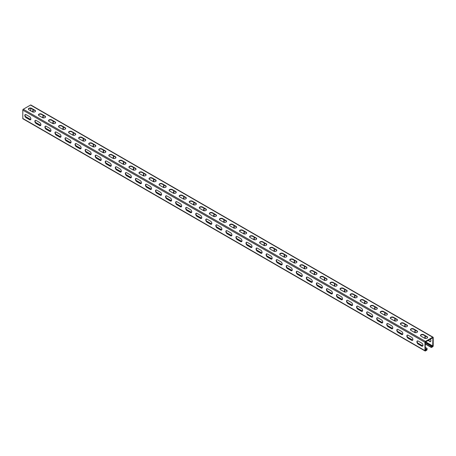<?xml version="1.0" encoding="UTF-8"?>
<svg xmlns="http://www.w3.org/2000/svg" width="456" height="456" viewBox="0 0 456 456"><rect width="100%" height="100%" fill="white"/><g stroke="black" fill="none" stroke-linecap="round" stroke-linejoin="round"><path stroke-width="0.68" d="M425.26 342.695L431.091 346.064L431.091 347.107A0.712 0.41 120 0 0 431.233 347.438A0.712 0.41 120 0 0 431.593 347.398L432.698 346.76A0.712 0.41 120 0 0 433.2 345.893L433.2 337.531A0.712 0.41 120 0 0 433.052 337.206A0.712 0.41 120 0 0 432.698 337.24L425.459 341.419A0.712 0.41 120 0 0 424.958 342.291L424.958 350.653A0.712 0.41 120 0 0 425.1 350.977A0.712 0.41 120 0 0 425.459 350.943L426.565 350.305A0.712 0.41 120 0 0 427.067 349.433L427.067 348.384L425.26 347.689M25.479 116.531L30.694 119.546M35.528 122.333L40.749 125.349M45.583 128.142L50.804 131.151M55.638 133.944L60.859 136.96M65.692 139.747L70.914 142.762M75.747 145.555L80.963 148.565M85.802 151.358L91.018 154.373M95.851 157.16L101.072 160.176M105.906 162.969L111.127 165.978M115.961 168.771L121.182 171.787M126.016 174.574L131.237 177.589M136.07 180.382L141.286 183.392M146.125 186.185L151.341 189.2M156.174 191.987L161.395 195.003M166.229 197.796L171.45 200.805M176.284 203.598L181.505 206.614M186.339 209.401L191.56 212.416M196.393 215.209L201.609 218.219M206.448 221.012L211.664 224.027M216.503 226.814L221.719 229.83M226.552 232.623L231.773 235.632M236.607 238.425L241.828 241.441M246.662 244.228L251.883 247.243M256.717 250.036L261.938 253.046M266.771 255.839L271.987 258.854M276.826 261.647L282.042 264.657M286.875 267.45L292.096 270.465M296.93 273.252L302.151 276.268M306.985 279.061L312.206 282.07M317.04 284.863L322.261 287.878M327.094 290.666L332.31 293.681M337.149 296.474L342.365 299.484M347.198 302.277L352.42 305.292M357.253 308.079L362.474 311.095M367.308 313.888L372.529 316.897M377.363 319.69L382.584 322.705M387.418 325.493L392.633 328.508M397.472 331.301L402.688 334.311M407.522 337.104L412.743 340.119M417.576 342.906L422.797 345.922M425.26 347.341L427.067 348.384M25.918 117.135L30.341 119.689M35.973 122.938L40.396 125.491M46.022 128.74L50.451 131.294M56.077 134.548L60.5 137.102M66.131 140.351L70.555 142.905M76.186 146.154L80.609 148.707M86.241 151.962L90.664 154.516M96.296 157.765L100.719 160.318M106.351 163.567L110.774 166.121M116.4 169.375L120.823 171.929M126.454 175.178L130.878 177.732M136.509 180.981L140.932 183.534M146.564 186.789L150.987 189.343M156.619 192.592L161.042 195.145M166.674 198.394L171.097 200.953M176.723 204.202L181.146 206.756M186.778 210.005L191.201 212.559M196.832 215.808L201.256 218.367M206.887 221.616L211.31 224.17M216.942 227.419L221.365 229.972M226.997 233.227L231.42 235.78M237.046 239.029L241.475 241.583M247.101 244.832L251.524 247.386M257.155 250.64L261.579 253.194M267.21 256.443L271.633 258.997M277.265 262.246L281.688 264.799M287.32 268.054L291.743 270.607M297.375 273.856L301.798 276.41M307.424 279.659L311.847 282.213M317.479 285.467L321.902 288.021M327.533 291.27L331.957 293.824M337.588 297.073L342.011 299.626M347.643 302.881L352.066 305.435M357.698 308.683L362.121 311.237M367.747 314.486L372.17 317.04M377.802 320.294L382.225 322.848M387.856 326.097L392.28 328.651M397.911 331.9L402.334 334.453M407.966 337.708L412.389 340.262M418.021 343.51L422.444 346.064M425.26 342.348L431.393 345.893L431.45 347.067L432.698 346.412L432.898 337.708L425.26 342.12L425.26 350.476L426.565 349.952L426.765 348.561M425.1 350.977L22.948 118.794A0.712 0.41 -60 0 1 22.8 118.469L22.8 110.107A0.712 0.41 -60 0 1 23.302 109.24L30.541 105.057A0.712 0.41 -60 0 1 30.9 105.022L433.052 337.206M26.117 117.711L29.537 119.689A1.847 1.066 -120 0 0 30.461 119.78A1.847 1.066 -120 0 0 30.746 118.298A1.847 1.066 -120 0 0 29.537 116.668L26.117 114.695A1.847 1.066 -120 0 0 25.194 114.604A1.847 1.066 -120 0 0 24.909 116.086A1.847 1.066 -120 0 0 26.117 117.711L26.419 117.54A1.847 1.066 -120 0 1 25.257 116.046A1.847 1.066 -120 0 1 25.359 114.536M36.172 123.519L39.592 125.491A1.847 1.066 -120 0 0 40.516 125.582A1.847 1.066 -120 0 0 40.795 124.1A1.847 1.066 -120 0 0 39.592 122.47L36.172 120.498A1.847 1.066 -120 0 0 35.249 120.407A1.847 1.066 -120 0 0 34.964 121.889A1.847 1.066 -120 0 0 36.172 123.519L36.474 123.342A1.847 1.066 -120 0 1 35.311 121.855A1.847 1.066 -120 0 1 35.408 120.344M46.227 129.322L49.641 131.294A1.847 1.066 -120 0 0 50.57 131.385A1.847 1.066 -120 0 0 50.85 129.909A1.847 1.066 -120 0 0 49.641 128.279L46.227 126.306A1.847 1.066 -120 0 0 45.304 126.215A1.847 1.066 -120 0 0 45.019 127.691A1.847 1.066 -120 0 0 46.227 129.322L46.529 129.151A1.847 1.066 -120 0 1 45.366 127.657A1.847 1.066 -120 0 1 45.463 126.147M56.282 135.124L59.696 137.102A1.847 1.066 -120 0 0 60.619 137.193A1.847 1.066 -120 0 0 60.904 135.711A1.847 1.066 -120 0 0 59.696 134.081L56.282 132.109A1.847 1.066 -120 0 0 55.353 132.018A1.847 1.066 -120 0 0 55.073 133.5A1.847 1.066 -120 0 0 56.282 135.124L56.584 134.953A1.847 1.066 -120 0 1 55.421 133.46A1.847 1.066 -120 0 1 55.518 131.949M66.331 140.932A1.847 1.066 -120 0 1 65.128 139.302A1.847 1.066 -120 0 1 65.407 137.82A1.847 1.066 -120 0 1 66.331 137.911L69.751 139.889A1.847 1.066 -120 0 1 70.959 141.514A1.847 1.066 -120 0 1 70.674 142.996A1.847 1.066 -120 0 1 69.751 142.905L66.331 140.932L66.633 140.756L70.053 142.734A1.847 1.066 -120 0 0 70.817 142.888M76.386 146.735A1.847 1.066 -120 0 1 75.177 145.105A1.847 1.066 -120 0 1 75.462 143.629A1.847 1.066 -120 0 1 76.386 143.72L79.806 145.692A1.847 1.066 -120 0 1 81.014 147.322A1.847 1.066 -120 0 1 80.729 148.798A1.847 1.066 -120 0 1 79.806 148.707L76.386 146.735L76.688 146.564L80.108 148.536A1.847 1.066 -120 0 0 80.866 148.69M86.441 152.543A1.847 1.066 -120 0 1 85.232 150.913A1.847 1.066 -120 0 1 85.517 149.431A1.847 1.066 -120 0 1 86.441 149.522L89.861 151.495A1.847 1.066 -120 0 1 91.069 153.125A1.847 1.066 -120 0 1 90.784 154.607A1.847 1.066 -120 0 1 89.861 154.516L86.441 152.543L86.743 152.367L90.163 154.339A1.847 1.066 -120 0 0 90.921 154.499M96.495 158.346A1.847 1.066 -120 0 1 95.287 156.716A1.847 1.066 -120 0 1 95.572 155.234A1.847 1.066 -120 0 1 96.495 155.325L99.915 157.303A1.847 1.066 -120 0 1 101.124 158.927A1.847 1.066 -120 0 1 100.839 160.409A1.847 1.066 -120 0 1 99.915 160.318L96.495 158.346L96.797 158.169L100.217 160.147A1.847 1.066 -120 0 0 100.975 160.301M106.55 164.149A1.847 1.066 -120 0 1 105.342 162.518A1.847 1.066 -120 0 1 105.627 161.042A1.847 1.066 -120 0 1 106.55 161.133L109.97 163.105A1.847 1.066 -120 0 1 111.173 164.736A1.847 1.066 -120 0 1 110.894 166.218A1.847 1.066 -120 0 1 109.97 166.121L106.55 164.149L106.852 163.978L110.266 165.95A1.847 1.066 -120 0 0 111.03 166.104M116.605 169.957A1.847 1.066 -120 0 1 115.396 168.327A1.847 1.066 -120 0 1 115.681 166.845A1.847 1.066 -120 0 1 116.605 166.936L120.019 168.908A1.847 1.066 -120 0 1 121.228 170.538A1.847 1.066 -120 0 1 120.943 172.02A1.847 1.066 -120 0 1 120.019 171.929L116.605 169.957L116.907 169.78L120.321 171.752A1.847 1.066 -120 0 0 121.085 171.912M126.654 175.76A1.847 1.066 -120 0 1 125.451 174.129A1.847 1.066 -120 0 1 125.731 172.647A1.847 1.066 -120 0 1 126.654 172.738L130.074 174.716A1.847 1.066 -120 0 1 131.282 176.341A1.847 1.066 -120 0 1 130.997 177.823A1.847 1.066 -120 0 1 130.074 177.732L126.654 175.76L126.956 175.583L130.376 177.561A1.847 1.066 -120 0 0 131.14 177.715M136.709 181.562A1.847 1.066 -120 0 1 135.5 179.932A1.847 1.066 -120 0 1 135.785 178.456A1.847 1.066 -120 0 1 136.709 178.547L140.129 180.519A1.847 1.066 -120 0 1 141.337 182.149A1.847 1.066 -120 0 1 141.052 183.631A1.847 1.066 -120 0 1 140.129 183.534L136.709 181.562L137.011 181.391L140.431 183.363A1.847 1.066 -120 0 0 141.189 183.523M146.764 187.37A1.847 1.066 -120 0 1 145.555 185.74A1.847 1.066 -120 0 1 145.84 184.258A1.847 1.066 -120 0 1 146.764 184.349L150.184 186.322A1.847 1.066 -120 0 1 151.392 187.952A1.847 1.066 -120 0 1 151.107 189.434A1.847 1.066 -120 0 1 150.184 189.343L146.764 187.37L147.066 187.194L150.486 189.166A1.847 1.066 -120 0 0 151.244 189.325M156.818 193.173A1.847 1.066 -120 0 1 155.61 191.543A1.847 1.066 -120 0 1 155.895 190.061A1.847 1.066 -120 0 1 156.818 190.152L160.238 192.13A1.847 1.066 -120 0 1 161.447 193.754A1.847 1.066 -120 0 1 161.162 195.236A1.847 1.066 -120 0 1 160.238 195.145L156.818 193.173L157.12 192.996L160.54 194.974A1.847 1.066 -120 0 0 161.299 195.128M166.873 198.976A1.847 1.066 -120 0 1 165.665 197.351A1.847 1.066 -120 0 1 165.95 195.869A1.847 1.066 -120 0 1 166.873 195.96L170.293 197.932A1.847 1.066 -120 0 1 171.496 199.563A1.847 1.066 -120 0 1 171.217 201.045A1.847 1.066 -120 0 1 170.293 200.953L166.873 198.976L167.175 198.805L170.59 200.777A1.847 1.066 -120 0 0 171.353 200.936M176.928 204.784A1.847 1.066 -120 0 1 175.72 203.154A1.847 1.066 -120 0 1 176.005 201.672A1.847 1.066 -120 0 1 176.928 201.763L180.342 203.735A1.847 1.066 -120 0 1 181.551 205.365A1.847 1.066 -120 0 1 181.271 206.847A1.847 1.066 -120 0 1 180.342 206.756L176.928 204.784L177.23 204.607L180.644 206.579A1.847 1.066 -120 0 0 181.408 206.739M186.983 210.586A1.847 1.066 -120 0 1 185.774 208.956A1.847 1.066 -120 0 1 186.054 207.474A1.847 1.066 -120 0 1 186.983 207.565L190.397 209.543A1.847 1.066 -120 0 1 191.605 211.168A1.847 1.066 -120 0 1 191.32 212.65A1.847 1.066 -120 0 1 190.397 212.559L186.983 210.586L187.279 210.41L190.699 212.388A1.847 1.066 -120 0 0 191.463 212.542M197.032 216.389A1.847 1.066 -120 0 1 195.829 214.765A1.847 1.066 -120 0 1 196.108 213.283A1.847 1.066 -120 0 1 197.032 213.374L200.452 215.346A1.847 1.066 -120 0 1 201.66 216.976A1.847 1.066 -120 0 1 201.375 218.458A1.847 1.066 -120 0 1 200.452 218.367L197.032 216.389L197.334 216.218L200.754 218.19A1.847 1.066 -120 0 0 201.512 218.35M207.087 222.197A1.847 1.066 -120 0 1 205.878 220.567A1.847 1.066 -120 0 1 206.163 219.085A1.847 1.066 -120 0 1 207.087 219.176L210.507 221.149A1.847 1.066 -120 0 1 211.715 222.779A1.847 1.066 -120 0 1 211.43 224.261A1.847 1.066 -120 0 1 210.507 224.17L207.087 222.197L207.389 222.021L210.809 223.993A1.847 1.066 -120 0 0 211.567 224.152M217.141 228A1.847 1.066 -120 0 1 215.933 226.37A1.847 1.066 -120 0 1 216.218 224.888A1.847 1.066 -120 0 1 217.141 224.979L220.561 226.957A1.847 1.066 -120 0 1 221.77 228.581A1.847 1.066 -120 0 1 221.485 230.063A1.847 1.066 -120 0 1 220.561 229.972L217.141 228L217.444 227.823L220.864 229.801A1.847 1.066 -120 0 0 221.622 229.955M227.196 233.803A1.847 1.066 -120 0 1 225.988 232.178A1.847 1.066 -120 0 1 226.273 230.696A1.847 1.066 -120 0 1 227.196 230.787L230.616 232.76A1.847 1.066 -120 0 1 231.819 234.39A1.847 1.066 -120 0 1 231.54 235.872A1.847 1.066 -120 0 1 230.616 235.78L227.196 233.803L227.498 233.632L230.918 235.604A1.847 1.066 -120 0 0 231.676 235.763M237.251 239.611A1.847 1.066 -120 0 1 236.043 237.981A1.847 1.066 -120 0 1 236.328 236.499A1.847 1.066 -120 0 1 237.251 236.59L240.665 238.562A1.847 1.066 -120 0 1 241.874 240.192A1.847 1.066 -120 0 1 241.594 241.674A1.847 1.066 -120 0 1 240.665 241.583L237.251 239.611L237.553 239.434L240.967 241.406A1.847 1.066 -120 0 0 241.731 241.566M247.306 245.413A1.847 1.066 -120 0 1 246.097 243.783A1.847 1.066 -120 0 1 246.377 242.301A1.847 1.066 -120 0 1 247.306 242.392L250.72 244.37A1.847 1.066 -120 0 1 251.929 245.995A1.847 1.066 -120 0 1 251.644 247.477A1.847 1.066 -120 0 1 250.72 247.386L247.306 245.413L247.602 245.237L251.022 247.215A1.847 1.066 -120 0 0 251.786 247.369M257.355 251.216A1.847 1.066 -120 0 1 256.152 249.592A1.847 1.066 -120 0 1 256.432 248.11A1.847 1.066 -120 0 1 257.355 248.201L260.775 250.173A1.847 1.066 -120 0 1 261.983 251.803A1.847 1.066 -120 0 1 261.698 253.285A1.847 1.066 -120 0 1 260.775 253.194L257.355 251.216L257.657 251.045L261.077 253.017A1.847 1.066 -120 0 0 261.841 253.177M267.41 257.024A1.847 1.066 -120 0 1 266.201 255.394A1.847 1.066 -120 0 1 266.486 253.912A1.847 1.066 -120 0 1 267.41 254.003L270.83 255.976A1.847 1.066 -120 0 1 272.038 257.606A1.847 1.066 -120 0 1 271.753 259.088A1.847 1.066 -120 0 1 270.83 258.997L267.41 257.024L267.712 256.848L271.132 258.82A1.847 1.066 -120 0 0 271.89 258.979M277.465 262.827A1.847 1.066 -120 0 1 276.256 261.197A1.847 1.066 -120 0 1 276.541 259.715A1.847 1.066 -120 0 1 277.465 259.812L280.885 261.784A1.847 1.066 -120 0 1 282.093 263.414A1.847 1.066 -120 0 1 281.808 264.89A1.847 1.066 -120 0 1 280.885 264.799L277.465 262.827L277.767 262.656L281.187 264.628A1.847 1.066 -120 0 0 281.945 264.782M287.519 268.63A1.847 1.066 -120 0 1 286.311 267.005A1.847 1.066 -120 0 1 286.596 265.523A1.847 1.066 -120 0 1 287.519 265.614L290.939 267.586A1.847 1.066 -120 0 1 292.142 269.217A1.847 1.066 -120 0 1 291.863 270.699A1.847 1.066 -120 0 1 290.939 270.607L287.519 268.63L287.821 268.459L291.241 270.431A1.847 1.066 -120 0 0 292 270.59M297.574 274.438A1.847 1.066 -120 0 1 296.366 272.808A1.847 1.066 -120 0 1 296.651 271.326A1.847 1.066 -120 0 1 297.574 271.417L300.988 273.389A1.847 1.066 -120 0 1 302.197 275.019A1.847 1.066 -120 0 1 301.918 276.501A1.847 1.066 -120 0 1 300.988 276.41L297.574 274.438L297.876 274.261L301.291 276.233A1.847 1.066 -120 0 0 302.054 276.393M307.629 280.24A1.847 1.066 -120 0 1 306.421 278.61A1.847 1.066 -120 0 1 306.7 277.128A1.847 1.066 -120 0 1 307.629 277.225L311.043 279.197A1.847 1.066 -120 0 1 312.252 280.828A1.847 1.066 -120 0 1 311.967 282.304A1.847 1.066 -120 0 1 311.043 282.213L307.629 280.24L307.931 280.07L311.345 282.042A1.847 1.066 -120 0 0 312.109 282.196M317.678 286.043A1.847 1.066 -120 0 1 316.475 284.419A1.847 1.066 -120 0 1 316.755 282.937A1.847 1.066 -120 0 1 317.678 283.028L321.098 285A1.847 1.066 -120 0 1 322.306 286.63A1.847 1.066 -120 0 1 322.022 288.112A1.847 1.066 -120 0 1 321.098 288.021L317.678 286.043L317.98 285.872L321.4 287.844A1.847 1.066 -120 0 0 322.164 288.004M327.733 291.851A1.847 1.066 -120 0 1 326.524 290.221A1.847 1.066 -120 0 1 326.809 288.739A1.847 1.066 -120 0 1 327.733 288.83L331.153 290.803A1.847 1.066 -120 0 1 332.361 292.433A1.847 1.066 -120 0 1 332.076 293.915A1.847 1.066 -120 0 1 331.153 293.824L327.733 291.851L328.035 291.675L331.455 293.647A1.847 1.066 -120 0 0 332.213 293.807M337.788 297.654A1.847 1.066 -120 0 1 336.579 296.024A1.847 1.066 -120 0 1 336.864 294.547A1.847 1.066 -120 0 1 337.788 294.639L341.208 296.611A1.847 1.066 -120 0 1 342.416 298.241A1.847 1.066 -120 0 1 342.131 299.717A1.847 1.066 -120 0 1 341.208 299.626L337.788 297.654L338.09 297.483L341.51 299.455A1.847 1.066 -120 0 0 342.268 299.609M347.842 303.457A1.847 1.066 -120 0 1 346.634 301.832A1.847 1.066 -120 0 1 346.919 300.35A1.847 1.066 -120 0 1 347.842 300.441L351.262 302.413A1.847 1.066 -120 0 1 352.471 304.044A1.847 1.066 -120 0 1 352.186 305.526A1.847 1.066 -120 0 1 351.262 305.435L347.842 303.457L348.145 303.286L351.565 305.258A1.847 1.066 -120 0 0 352.323 305.417M357.897 309.265A1.847 1.066 -120 0 1 356.689 307.635A1.847 1.066 -120 0 1 356.974 306.153A1.847 1.066 -120 0 1 357.897 306.244L361.317 308.222A1.847 1.066 -120 0 1 362.52 309.846A1.847 1.066 -120 0 1 362.241 311.328A1.847 1.066 -120 0 1 361.317 311.237L357.897 309.265L358.199 309.088L361.614 311.066A1.847 1.066 -120 0 0 362.377 311.22M367.952 315.067A1.847 1.066 -120 0 1 366.744 313.437A1.847 1.066 -120 0 1 367.029 311.961A1.847 1.066 -120 0 1 367.952 312.052L371.366 314.024A1.847 1.066 -120 0 1 372.575 315.655A1.847 1.066 -120 0 1 372.295 317.131A1.847 1.066 -120 0 1 371.366 317.04L367.952 315.067L368.254 314.897L371.668 316.869A1.847 1.066 -120 0 0 372.432 317.023M378.007 320.876A1.847 1.066 -120 0 1 376.798 319.246A1.847 1.066 -120 0 1 377.078 317.764A1.847 1.066 -120 0 1 378.007 317.855L381.421 319.827A1.847 1.066 -120 0 1 382.63 321.457A1.847 1.066 -120 0 1 382.345 322.939A1.847 1.066 -120 0 1 381.421 322.848L378.007 320.876L378.303 320.699L381.723 322.671A1.847 1.066 -120 0 0 382.487 322.831M388.056 326.678A1.847 1.066 -120 0 1 386.853 325.048A1.847 1.066 -120 0 1 387.133 323.566A1.847 1.066 -120 0 1 388.056 323.657L391.476 325.635A1.847 1.066 -120 0 1 392.684 327.26A1.847 1.066 -120 0 1 392.399 328.742A1.847 1.066 -120 0 1 391.476 328.651L388.056 326.678L388.358 326.502L391.778 328.48A1.847 1.066 -120 0 0 392.536 328.633M398.111 332.481A1.847 1.066 -120 0 1 396.902 330.851A1.847 1.066 -120 0 1 397.187 329.375A1.847 1.066 -120 0 1 398.111 329.466L401.531 331.438A1.847 1.066 -120 0 1 402.739 333.068A1.847 1.066 -120 0 1 402.454 334.55A1.847 1.066 -120 0 1 401.531 334.453L398.111 332.481L398.413 332.31L401.833 334.282A1.847 1.066 -120 0 0 402.591 334.436M408.166 338.289A1.847 1.066 -120 0 1 406.957 336.659A1.847 1.066 -120 0 1 407.242 335.177A1.847 1.066 -120 0 1 408.166 335.268L411.586 337.24A1.847 1.066 -120 0 1 412.794 338.871A1.847 1.066 -120 0 1 412.509 340.353A1.847 1.066 -120 0 1 411.586 340.262L408.166 338.289L408.468 338.113L411.888 340.085A1.847 1.066 -120 0 0 412.646 340.244M418.22 344.092A1.847 1.066 -120 0 1 417.012 342.462A1.847 1.066 -120 0 1 417.297 340.98A1.847 1.066 -120 0 1 418.22 341.071L421.64 343.049A1.847 1.066 -120 0 1 422.843 344.673A1.847 1.066 -120 0 1 422.564 346.155A1.847 1.066 -120 0 1 421.64 346.064L418.22 344.092L418.522 343.915L421.937 345.893A1.847 1.066 -120 0 0 422.701 346.047M29.537 119.689L29.839 119.512A1.847 1.066 -120 0 0 30.598 119.671M29.839 119.512L26.419 117.54M39.592 125.491L39.894 125.314A1.847 1.066 -120 0 0 40.652 125.474M39.894 125.314L36.474 123.342M49.641 131.294L49.943 131.123A1.847 1.066 -120 0 0 50.707 131.277M49.943 131.123L46.529 129.151M59.696 137.102L59.998 136.925A1.847 1.066 -120 0 0 60.762 137.085M59.998 136.925L56.584 134.953M65.573 137.758A1.847 1.066 -120 0 0 65.47 139.268A1.847 1.066 -120 0 0 66.633 140.756M75.628 143.56A1.847 1.066 -120 0 0 75.525 145.071A1.847 1.066 -120 0 0 76.688 146.564M85.682 149.363A1.847 1.066 -120 0 0 85.58 150.873A1.847 1.066 -120 0 0 86.743 152.367M95.731 155.171A1.847 1.066 -120 0 0 95.635 156.682A1.847 1.066 -120 0 0 96.797 158.169M105.786 160.974A1.847 1.066 -120 0 0 105.689 162.484A1.847 1.066 -120 0 0 106.852 163.978M115.841 166.776A1.847 1.066 -120 0 0 115.744 168.287A1.847 1.066 -120 0 0 116.907 169.78M125.896 172.585A1.847 1.066 -120 0 0 125.793 174.095A1.847 1.066 -120 0 0 126.956 175.583M135.951 178.387A1.847 1.066 -120 0 0 135.848 179.898A1.847 1.066 -120 0 0 137.011 181.391M146.005 184.19A1.847 1.066 -120 0 0 145.903 185.706A1.847 1.066 -120 0 0 147.066 187.194M156.055 189.998A1.847 1.066 -120 0 0 155.958 191.509A1.847 1.066 -120 0 0 157.12 192.996M166.109 195.801A1.847 1.066 -120 0 0 166.012 197.311A1.847 1.066 -120 0 0 167.175 198.805M176.164 201.609A1.847 1.066 -120 0 0 176.067 203.119A1.847 1.066 -120 0 0 177.23 204.607M186.219 207.412A1.847 1.066 -120 0 0 186.116 208.922A1.847 1.066 -120 0 0 187.279 210.41M196.274 213.214A1.847 1.066 -120 0 0 196.171 214.725A1.847 1.066 -120 0 0 197.334 216.218M206.329 219.022A1.847 1.066 -120 0 0 206.226 220.533A1.847 1.066 -120 0 0 207.389 222.021M216.383 224.825A1.847 1.066 -120 0 0 216.281 226.336A1.847 1.066 -120 0 0 217.444 227.823M226.432 230.628A1.847 1.066 -120 0 0 226.336 232.138A1.847 1.066 -120 0 0 227.498 233.632M236.487 236.436A1.847 1.066 -120 0 0 236.39 237.946A1.847 1.066 -120 0 0 237.553 239.434M246.542 242.239A1.847 1.066 -120 0 0 246.445 243.749A1.847 1.066 -120 0 0 247.602 245.237M256.597 248.041A1.847 1.066 -120 0 0 256.494 249.552A1.847 1.066 -120 0 0 257.657 251.045M266.652 253.849A1.847 1.066 -120 0 0 266.549 255.36A1.847 1.066 -120 0 0 267.712 256.848M276.706 259.652A1.847 1.066 -120 0 0 276.604 261.163A1.847 1.066 -120 0 0 277.767 262.656M286.756 265.455A1.847 1.066 -120 0 0 286.659 266.965A1.847 1.066 -120 0 0 287.821 268.459M296.81 271.263A1.847 1.066 -120 0 0 296.713 272.773A1.847 1.066 -120 0 0 297.876 274.261M306.865 277.066A1.847 1.066 -120 0 0 306.768 278.576A1.847 1.066 -120 0 0 307.931 280.07M316.92 282.868A1.847 1.066 -120 0 0 316.817 284.379A1.847 1.066 -120 0 0 317.98 285.872M326.975 288.676A1.847 1.066 -120 0 0 326.872 290.187A1.847 1.066 -120 0 0 328.035 291.675M337.03 294.479A1.847 1.066 -120 0 0 336.927 295.99A1.847 1.066 -120 0 0 338.09 297.483M347.079 300.282A1.847 1.066 -120 0 0 346.982 301.792A1.847 1.066 -120 0 0 348.145 303.286M357.133 306.09A1.847 1.066 -120 0 0 357.037 307.6A1.847 1.066 -120 0 0 358.199 309.088M367.188 311.893A1.847 1.066 -120 0 0 367.091 313.403A1.847 1.066 -120 0 0 368.254 314.897M377.243 317.695A1.847 1.066 -120 0 0 377.14 319.206A1.847 1.066 -120 0 0 378.303 320.699M387.298 323.503A1.847 1.066 -120 0 0 387.195 325.014A1.847 1.066 -120 0 0 388.358 326.502M397.353 329.306A1.847 1.066 -120 0 0 397.25 330.817A1.847 1.066 -120 0 0 398.413 332.31M407.407 335.109A1.847 1.066 -120 0 0 407.305 336.619A1.847 1.066 -120 0 0 408.468 338.113M417.457 340.917A1.847 1.066 -120 0 0 417.36 342.427A1.847 1.066 -120 0 0 418.522 343.915M31.549 108.311A1.847 1.066 180 0 0 29.532 108.078A1.847 1.066 180 0 0 28.392 109.064A1.847 1.066 180 0 0 28.933 109.816L32.353 111.794A1.847 1.066 180 0 0 34.365 112.022A1.847 1.066 180 0 0 35.505 111.036A1.847 1.066 180 0 0 34.964 110.284L31.549 108.311L31.549 108.659L34.964 110.631A1.847 1.066 180 0 1 35.482 111.213M41.599 114.114A1.847 1.066 180 0 0 39.587 113.88A1.847 1.066 180 0 0 38.447 114.866A1.847 1.066 180 0 0 38.988 115.624L42.402 117.597A1.847 1.066 180 0 0 44.42 117.83A1.847 1.066 180 0 0 45.56 116.844A1.847 1.066 180 0 0 45.019 116.086L41.599 114.114L41.599 114.462L45.019 116.434A1.847 1.066 180 0 1 45.537 117.015M51.653 119.917A1.847 1.066 180 0 0 49.641 119.689A1.847 1.066 180 0 0 48.501 120.675A1.847 1.066 180 0 0 49.043 121.427L52.457 123.399A1.847 1.066 180 0 0 54.475 123.633A1.847 1.066 180 0 0 55.615 122.647A1.847 1.066 180 0 0 55.073 121.894L51.653 119.917L51.653 120.27L55.073 122.242A1.847 1.066 180 0 1 55.592 122.824M61.708 125.725A1.847 1.066 180 0 0 59.696 125.491A1.847 1.066 180 0 0 58.55 126.477A1.847 1.066 180 0 0 59.092 127.235L62.512 129.208A1.847 1.066 180 0 0 64.53 129.436A1.847 1.066 180 0 0 65.67 128.449A1.847 1.066 180 0 0 65.128 127.697L61.708 125.725L61.708 126.073L65.128 128.045A1.847 1.066 180 0 1 65.641 128.626M71.763 131.527A1.847 1.066 180 0 0 69.751 131.299A1.847 1.066 180 0 0 68.605 132.28A1.847 1.066 180 0 0 69.147 133.038L72.567 135.01A1.847 1.066 180 0 0 74.579 135.244A1.847 1.066 180 0 0 75.724 134.258A1.847 1.066 180 0 0 75.183 133.5L71.763 131.527L71.763 131.875L75.183 133.847A1.847 1.066 180 0 1 75.696 134.429M81.818 137.33A1.847 1.066 180 0 0 79.8 137.102A1.847 1.066 180 0 0 78.66 138.088A1.847 1.066 180 0 0 79.201 138.841L82.621 140.813A1.847 1.066 180 0 0 84.634 141.046A1.847 1.066 180 0 0 85.774 140.06A1.847 1.066 180 0 0 85.232 139.308L81.818 137.33L81.818 137.683L85.232 139.656A1.847 1.066 180 0 1 85.751 140.237M91.873 143.138A1.847 1.066 180 0 0 89.855 142.905A1.847 1.066 180 0 0 88.715 143.891A1.847 1.066 180 0 0 89.256 144.649L92.676 146.621A1.847 1.066 180 0 0 94.688 146.849A1.847 1.066 180 0 0 95.828 145.863A1.847 1.066 180 0 0 95.287 145.111L91.873 143.138L91.873 143.486L95.287 145.458A1.847 1.066 180 0 1 95.806 146.04M101.922 148.941A1.847 1.066 180 0 0 99.91 148.713A1.847 1.066 180 0 0 98.77 149.699A1.847 1.066 180 0 0 99.311 150.451L102.731 152.424A1.847 1.066 180 0 0 104.743 152.657A1.847 1.066 180 0 0 105.883 151.671A1.847 1.066 180 0 0 105.342 150.913L101.922 148.941L101.922 149.289L105.342 151.261A1.847 1.066 180 0 1 105.86 151.842M111.976 154.744A1.847 1.066 180 0 0 109.964 154.516A1.847 1.066 180 0 0 108.824 155.502A1.847 1.066 180 0 0 109.366 156.254L112.78 158.226A1.847 1.066 180 0 0 114.798 158.46A1.847 1.066 180 0 0 115.938 157.474A1.847 1.066 180 0 0 115.396 156.721L111.976 154.744L111.976 155.097L115.396 157.069A1.847 1.066 180 0 1 115.915 157.651M122.031 160.552A1.847 1.066 180 0 0 120.019 160.318A1.847 1.066 180 0 0 118.879 161.304A1.847 1.066 180 0 0 119.421 162.062L122.835 164.035A1.847 1.066 180 0 0 124.853 164.263A1.847 1.066 180 0 0 125.993 163.276A1.847 1.066 180 0 0 125.451 162.524L122.031 160.552L122.031 160.9L125.451 162.872A1.847 1.066 180 0 1 125.964 163.453M132.086 166.355A1.847 1.066 180 0 0 130.074 166.126A1.847 1.066 180 0 0 128.928 167.113A1.847 1.066 180 0 0 129.47 167.865L132.89 169.837A1.847 1.066 180 0 0 134.902 170.071A1.847 1.066 180 0 0 136.048 169.085A1.847 1.066 180 0 0 135.506 168.327L132.086 166.355L132.086 166.702L135.506 168.68A1.847 1.066 180 0 1 136.019 169.256M142.141 172.163A1.847 1.066 180 0 0 140.123 171.929A1.847 1.066 180 0 0 138.983 172.915A1.847 1.066 180 0 0 139.525 173.668L142.945 175.645A1.847 1.066 180 0 0 144.957 175.873A1.847 1.066 180 0 0 146.097 174.887A1.847 1.066 180 0 0 145.561 174.135L142.141 172.163L142.141 172.51L145.561 174.483A1.847 1.066 180 0 1 146.074 175.064M152.196 177.965A1.847 1.066 180 0 0 150.178 177.732A1.847 1.066 180 0 0 149.038 178.718A1.847 1.066 180 0 0 149.579 179.476L152.999 181.448A1.847 1.066 180 0 0 155.011 181.676A1.847 1.066 180 0 0 156.151 180.69A1.847 1.066 180 0 0 155.61 179.938L152.196 177.965L152.196 178.313L155.61 180.285A1.847 1.066 180 0 1 156.129 180.867M162.245 183.768A1.847 1.066 180 0 0 160.233 183.54A1.847 1.066 180 0 0 159.093 184.526A1.847 1.066 180 0 0 159.634 185.278L163.054 187.251A1.847 1.066 180 0 0 165.066 187.484A1.847 1.066 180 0 0 166.206 186.498A1.847 1.066 180 0 0 165.665 185.74L162.245 183.768L162.245 184.116L165.665 186.094A1.847 1.066 180 0 1 166.183 186.669M172.3 189.576A1.847 1.066 180 0 0 170.287 189.343A1.847 1.066 180 0 0 169.147 190.329A1.847 1.066 180 0 0 169.689 191.081L173.103 193.059A1.847 1.066 180 0 0 175.121 193.287A1.847 1.066 180 0 0 176.261 192.301A1.847 1.066 180 0 0 175.72 191.548L172.3 189.576L172.3 189.924L175.72 191.896A1.847 1.066 180 0 1 176.238 192.478M182.354 195.379A1.847 1.066 180 0 0 180.342 195.145A1.847 1.066 180 0 0 179.202 196.131A1.847 1.066 180 0 0 179.744 196.889L183.158 198.862A1.847 1.066 180 0 0 185.176 199.09A1.847 1.066 180 0 0 186.316 198.109A1.847 1.066 180 0 0 185.774 197.351L182.354 195.379L182.354 195.727L185.774 197.699A1.847 1.066 180 0 1 186.287 198.28M192.409 201.181A1.847 1.066 180 0 0 190.397 200.953A1.847 1.066 180 0 0 189.251 201.94A1.847 1.066 180 0 0 189.793 202.692L193.213 204.664A1.847 1.066 180 0 0 195.231 204.898A1.847 1.066 180 0 0 196.371 203.912A1.847 1.066 180 0 0 195.829 203.154L192.409 201.181L192.409 201.529L195.829 203.507A1.847 1.066 180 0 1 196.342 204.083M202.464 206.99A1.847 1.066 180 0 0 200.446 206.756A1.847 1.066 180 0 0 199.306 207.742A1.847 1.066 180 0 0 199.848 208.495L203.268 210.472A1.847 1.066 180 0 0 205.28 210.7A1.847 1.066 180 0 0 206.425 209.714A1.847 1.066 180 0 0 205.884 208.962L202.464 206.99L202.464 207.337L205.884 209.31A1.847 1.066 180 0 1 206.397 209.891M212.519 212.792A1.847 1.066 180 0 0 210.501 212.559A1.847 1.066 180 0 0 209.361 213.545A1.847 1.066 180 0 0 209.902 214.303L213.322 216.275A1.847 1.066 180 0 0 215.335 216.509A1.847 1.066 180 0 0 216.475 215.523A1.847 1.066 180 0 0 215.933 214.765L212.519 212.792L212.519 213.14L215.933 215.112A1.847 1.066 180 0 1 216.452 215.694M222.574 218.595A1.847 1.066 180 0 0 220.556 218.367A1.847 1.066 180 0 0 219.416 219.353A1.847 1.066 180 0 0 219.957 220.105L223.377 222.078A1.847 1.066 180 0 0 225.389 222.311A1.847 1.066 180 0 0 226.529 221.325A1.847 1.066 180 0 0 225.988 220.573L222.574 218.595L222.574 218.943L225.988 220.921A1.847 1.066 180 0 1 226.507 221.496M232.623 224.403A1.847 1.066 180 0 0 230.611 224.17A1.847 1.066 180 0 0 229.471 225.156A1.847 1.066 180 0 0 230.012 225.908L233.426 227.886A1.847 1.066 180 0 0 235.444 228.114A1.847 1.066 180 0 0 236.584 227.128A1.847 1.066 180 0 0 236.043 226.375L232.623 224.403L232.623 224.751L236.043 226.723A1.847 1.066 180 0 1 236.561 227.305M242.677 230.206A1.847 1.066 180 0 0 240.665 229.972A1.847 1.066 180 0 0 239.525 230.958A1.847 1.066 180 0 0 240.067 231.716L243.481 233.689A1.847 1.066 180 0 0 245.499 233.922A1.847 1.066 180 0 0 246.639 232.936A1.847 1.066 180 0 0 246.097 232.178L242.677 230.206L242.677 230.554L246.097 232.526A1.847 1.066 180 0 1 246.616 233.107M252.732 236.008A1.847 1.066 180 0 0 250.72 235.78A1.847 1.066 180 0 0 249.575 236.767A1.847 1.066 180 0 0 250.116 237.519L253.536 239.491A1.847 1.066 180 0 0 255.554 239.725A1.847 1.066 180 0 0 256.694 238.739A1.847 1.066 180 0 0 256.152 237.986L252.732 236.008L252.732 236.356L256.152 238.334A1.847 1.066 180 0 1 256.665 238.91M262.787 241.817A1.847 1.066 180 0 0 260.769 241.583A1.847 1.066 180 0 0 259.629 242.569A1.847 1.066 180 0 0 260.171 243.322L263.591 245.299A1.847 1.066 180 0 0 265.603 245.527A1.847 1.066 180 0 0 266.749 244.541A1.847 1.066 180 0 0 266.207 243.789L262.787 241.817L262.787 242.165L266.207 244.137A1.847 1.066 180 0 1 266.72 244.718M272.842 247.619A1.847 1.066 180 0 0 270.824 247.386A1.847 1.066 180 0 0 269.684 248.372A1.847 1.066 180 0 0 270.226 249.13L273.646 251.102A1.847 1.066 180 0 0 275.658 251.336A1.847 1.066 180 0 0 276.798 250.35A1.847 1.066 180 0 0 276.256 249.592L272.842 247.619L272.842 247.967L276.256 249.939A1.847 1.066 180 0 1 276.775 250.521M282.897 253.422A1.847 1.066 180 0 0 280.879 253.194A1.847 1.066 180 0 0 279.739 254.18A1.847 1.066 180 0 0 280.28 254.932L283.7 256.905A1.847 1.066 180 0 0 285.712 257.138A1.847 1.066 180 0 0 286.852 256.152A1.847 1.066 180 0 0 286.311 255.4L282.897 253.422L282.897 253.77L286.311 255.748A1.847 1.066 180 0 1 286.83 256.329M292.946 259.23A1.847 1.066 180 0 0 290.934 258.997A1.847 1.066 180 0 0 289.794 259.983A1.847 1.066 180 0 0 290.335 260.735L293.755 262.713A1.847 1.066 180 0 0 295.767 262.941A1.847 1.066 180 0 0 296.907 261.955A1.847 1.066 180 0 0 296.366 261.202L292.946 259.23L292.946 259.578L296.366 261.55A1.847 1.066 180 0 1 296.885 262.132M303.001 265.033A1.847 1.066 180 0 0 300.988 264.799A1.847 1.066 180 0 0 299.848 265.785A1.847 1.066 180 0 0 300.39 266.543L303.804 268.516A1.847 1.066 180 0 0 305.822 268.749A1.847 1.066 180 0 0 306.962 267.763A1.847 1.066 180 0 0 306.421 267.005L303.001 265.033L303.001 265.381L306.421 267.353A1.847 1.066 180 0 1 306.939 267.934M313.055 270.835A1.847 1.066 180 0 0 311.043 270.607A1.847 1.066 180 0 0 309.903 271.594A1.847 1.066 180 0 0 310.439 272.346L313.859 274.318A1.847 1.066 180 0 0 315.877 274.552A1.847 1.066 180 0 0 317.017 273.566A1.847 1.066 180 0 0 316.475 272.813L313.055 270.835L313.055 271.183L316.475 273.161A1.847 1.066 180 0 1 316.988 273.742M323.11 276.644A1.847 1.066 180 0 0 321.098 276.41A1.847 1.066 180 0 0 319.952 277.396A1.847 1.066 180 0 0 320.494 278.149L323.914 280.126A1.847 1.066 180 0 0 325.926 280.354A1.847 1.066 180 0 0 327.072 279.368A1.847 1.066 180 0 0 326.53 278.616L323.11 276.644L323.11 276.991L326.53 278.964A1.847 1.066 180 0 1 327.043 279.545M333.165 282.446A1.847 1.066 180 0 0 331.147 282.213A1.847 1.066 180 0 0 330.007 283.199A1.847 1.066 180 0 0 330.549 283.957L333.969 285.929A1.847 1.066 180 0 0 335.981 286.163A1.847 1.066 180 0 0 337.121 285.177A1.847 1.066 180 0 0 336.579 284.419L333.165 282.446L333.165 282.794L336.579 284.766A1.847 1.066 180 0 1 337.098 285.348M343.22 288.249A1.847 1.066 180 0 0 341.202 288.021A1.847 1.066 180 0 0 340.062 289.007A1.847 1.066 180 0 0 340.603 289.76L344.023 291.732A1.847 1.066 180 0 0 346.036 291.965A1.847 1.066 180 0 0 347.176 290.979A1.847 1.066 180 0 0 346.634 290.227L343.22 288.249L343.22 288.602L346.634 290.575A1.847 1.066 180 0 1 347.153 291.156M353.269 294.057A1.847 1.066 180 0 0 351.257 293.824A1.847 1.066 180 0 0 350.117 294.81A1.847 1.066 180 0 0 350.658 295.568L354.078 297.54A1.847 1.066 180 0 0 356.09 297.768A1.847 1.066 180 0 0 357.23 296.782A1.847 1.066 180 0 0 356.689 296.029L353.269 294.057L353.269 294.405L356.689 296.377A1.847 1.066 180 0 1 357.208 296.959M363.324 299.86A1.847 1.066 180 0 0 361.312 299.632A1.847 1.066 180 0 0 360.172 300.612A1.847 1.066 180 0 0 360.713 301.37L364.127 303.343A1.847 1.066 180 0 0 366.145 303.576A1.847 1.066 180 0 0 367.285 302.59A1.847 1.066 180 0 0 366.744 301.832L363.324 299.86L363.324 300.208L366.744 302.18A1.847 1.066 180 0 1 367.262 302.761M373.378 305.662A1.847 1.066 180 0 0 371.366 305.435A1.847 1.066 180 0 0 370.226 306.421A1.847 1.066 180 0 0 370.768 307.173L374.182 309.145A1.847 1.066 180 0 0 376.2 309.379A1.847 1.066 180 0 0 377.34 308.393A1.847 1.066 180 0 0 376.798 307.64L373.378 305.662L373.378 306.016L376.798 307.988A1.847 1.066 180 0 1 377.311 308.57M383.433 311.471A1.847 1.066 180 0 0 381.421 311.237A1.847 1.066 180 0 0 380.275 312.223A1.847 1.066 180 0 0 380.817 312.981L384.237 314.953A1.847 1.066 180 0 0 386.249 315.181A1.847 1.066 180 0 0 387.395 314.195A1.847 1.066 180 0 0 386.853 313.443L383.433 311.471L383.433 311.818L386.853 313.791A1.847 1.066 180 0 1 387.366 314.372M393.488 317.273A1.847 1.066 180 0 0 391.47 317.045A1.847 1.066 180 0 0 390.33 318.031A1.847 1.066 180 0 0 390.872 318.784L394.292 320.756A1.847 1.066 180 0 0 396.304 320.99A1.847 1.066 180 0 0 397.45 320.004A1.847 1.066 180 0 0 396.908 319.246L393.488 317.273L393.488 317.621L396.908 319.593A1.847 1.066 180 0 1 397.421 320.175M403.543 323.076A1.847 1.066 180 0 0 401.525 322.848A1.847 1.066 180 0 0 400.385 323.834A1.847 1.066 180 0 0 400.927 324.587L404.347 326.559A1.847 1.066 180 0 0 406.359 326.792A1.847 1.066 180 0 0 407.499 325.806A1.847 1.066 180 0 0 406.957 325.054L403.543 323.076L403.543 323.429L406.957 325.402A1.847 1.066 180 0 1 407.476 325.983M413.598 328.884A1.847 1.066 180 0 0 411.58 328.651A1.847 1.066 180 0 0 410.44 329.637A1.847 1.066 180 0 0 410.981 330.395L414.401 332.367A1.847 1.066 180 0 0 416.413 332.595A1.847 1.066 180 0 0 417.553 331.609A1.847 1.066 180 0 0 417.012 330.856L413.598 328.884L413.598 329.232L417.012 331.204A1.847 1.066 180 0 1 417.531 331.786M423.647 334.687A1.847 1.066 180 0 0 421.635 334.459A1.847 1.066 180 0 0 420.495 335.445A1.847 1.066 180 0 0 421.036 336.197L424.45 338.17A1.847 1.066 180 0 0 426.468 338.403A1.847 1.066 180 0 0 427.608 337.417A1.847 1.066 180 0 0 427.067 336.659L423.647 334.687L423.647 335.035L427.067 337.007A1.847 1.066 180 0 1 427.585 337.588M28.414 109.24A1.847 1.066 180 0 1 29.674 108.397A1.847 1.066 180 0 1 31.549 108.659M38.469 115.043A1.847 1.066 180 0 1 39.729 114.199A1.847 1.066 180 0 1 41.599 114.462M48.524 120.846A1.847 1.066 180 0 1 49.784 120.008A1.847 1.066 180 0 1 51.653 120.27M58.579 126.654A1.847 1.066 180 0 1 59.839 125.81A1.847 1.066 180 0 1 61.708 126.073M68.634 132.457A1.847 1.066 180 0 1 69.888 131.613A1.847 1.066 180 0 1 71.763 131.875M78.689 138.259A1.847 1.066 180 0 1 79.942 137.421A1.847 1.066 180 0 1 81.818 137.683M88.738 144.067A1.847 1.066 180 0 1 89.997 143.224A1.847 1.066 180 0 1 91.873 143.486M98.792 149.87A1.847 1.066 180 0 1 100.052 149.026A1.847 1.066 180 0 1 101.922 149.289M108.847 155.673A1.847 1.066 180 0 1 110.107 154.835A1.847 1.066 180 0 1 111.976 155.097M118.902 161.481A1.847 1.066 180 0 1 120.162 160.637A1.847 1.066 180 0 1 122.031 160.9M128.957 167.284A1.847 1.066 180 0 1 130.216 166.44A1.847 1.066 180 0 1 132.086 166.702M139.012 173.086A1.847 1.066 180 0 1 140.266 172.248A1.847 1.066 180 0 1 142.141 172.51M149.061 178.894A1.847 1.066 180 0 1 150.32 178.051A1.847 1.066 180 0 1 152.196 178.313M159.115 184.697A1.847 1.066 180 0 1 160.375 183.853A1.847 1.066 180 0 1 162.245 184.116M169.17 190.5A1.847 1.066 180 0 1 170.43 189.662A1.847 1.066 180 0 1 172.3 189.924M179.225 196.308A1.847 1.066 180 0 1 180.485 195.464A1.847 1.066 180 0 1 182.354 195.727M189.28 202.111A1.847 1.066 180 0 1 190.54 201.267A1.847 1.066 180 0 1 192.409 201.529M199.335 207.919A1.847 1.066 180 0 1 200.589 207.075A1.847 1.066 180 0 1 202.464 207.337M209.384 213.721A1.847 1.066 180 0 1 210.643 212.878A1.847 1.066 180 0 1 212.519 213.14M219.439 219.524A1.847 1.066 180 0 1 220.698 218.686A1.847 1.066 180 0 1 222.574 218.943M229.493 225.332A1.847 1.066 180 0 1 230.753 224.489A1.847 1.066 180 0 1 232.623 224.751M239.548 231.135A1.847 1.066 180 0 1 240.808 230.291A1.847 1.066 180 0 1 242.677 230.554M249.603 236.938A1.847 1.066 180 0 1 250.863 236.1A1.847 1.066 180 0 1 252.732 236.356M259.658 242.746A1.847 1.066 180 0 1 260.912 241.902A1.847 1.066 180 0 1 262.787 242.165M269.713 248.548A1.847 1.066 180 0 1 270.967 247.705A1.847 1.066 180 0 1 272.842 247.967M279.762 254.351A1.847 1.066 180 0 1 281.021 253.513A1.847 1.066 180 0 1 282.897 253.77M289.816 260.159A1.847 1.066 180 0 1 291.076 259.316A1.847 1.066 180 0 1 292.946 259.578M299.871 265.962A1.847 1.066 180 0 1 301.131 265.118A1.847 1.066 180 0 1 303.001 265.381M309.926 271.765A1.847 1.066 180 0 1 311.186 270.927A1.847 1.066 180 0 1 313.055 271.183M319.981 277.573A1.847 1.066 180 0 1 321.235 276.729A1.847 1.066 180 0 1 323.11 276.991M330.036 283.375A1.847 1.066 180 0 1 331.29 282.532A1.847 1.066 180 0 1 333.165 282.794M340.085 289.178A1.847 1.066 180 0 1 341.344 288.34A1.847 1.066 180 0 1 343.22 288.602M350.14 294.986A1.847 1.066 180 0 1 351.399 294.143A1.847 1.066 180 0 1 353.269 294.405M360.194 300.789A1.847 1.066 180 0 1 361.454 299.945A1.847 1.066 180 0 1 363.324 300.208M370.249 306.592A1.847 1.066 180 0 1 371.509 305.754A1.847 1.066 180 0 1 373.378 306.016M380.304 312.4A1.847 1.066 180 0 1 381.564 311.556A1.847 1.066 180 0 1 383.433 311.818M390.359 318.202A1.847 1.066 180 0 1 391.613 317.359A1.847 1.066 180 0 1 393.488 317.621M400.408 324.005A1.847 1.066 180 0 1 401.668 323.167A1.847 1.066 180 0 1 403.543 323.429M410.463 329.813A1.847 1.066 180 0 1 411.722 328.97A1.847 1.066 180 0 1 413.598 329.232M420.517 335.616A1.847 1.066 180 0 1 421.777 334.772A1.847 1.066 180 0 1 423.647 335.035M33.299 109.953A1.847 1.066 -120 0 0 33.51 112.102M43.354 115.756A1.847 1.066 -120 0 0 43.565 117.904M53.409 121.564A1.847 1.066 -120 0 0 53.62 123.713M63.464 127.366A1.847 1.066 -120 0 0 63.675 129.515M73.513 133.169A1.847 1.066 -120 0 0 73.729 135.318M83.568 138.977A1.847 1.066 -120 0 0 83.784 141.126M93.622 144.78A1.847 1.066 -120 0 0 93.839 146.929M103.677 150.583A1.847 1.066 -120 0 0 103.888 152.731M113.732 156.391A1.847 1.066 -120 0 0 113.943 158.54M123.787 162.194A1.847 1.066 -120 0 0 123.998 164.342M133.836 167.996A1.847 1.066 -120 0 0 134.053 170.145M143.891 173.804A1.847 1.066 -120 0 0 144.107 175.953M153.946 179.607A1.847 1.066 -120 0 0 154.162 181.756M164 185.41A1.847 1.066 -120 0 0 164.211 187.558M174.055 191.218A1.847 1.066 -120 0 0 174.266 193.367M184.11 197.02A1.847 1.066 -120 0 0 184.321 199.169M194.159 202.823A1.847 1.066 -120 0 0 194.376 204.978M204.214 208.631A1.847 1.066 -120 0 0 204.43 210.78M214.269 214.434A1.847 1.066 -120 0 0 214.485 216.583M224.323 220.237A1.847 1.066 -120 0 0 224.534 222.391M234.378 226.045A1.847 1.066 -120 0 0 234.589 228.194M244.433 231.847A1.847 1.066 -120 0 0 244.644 233.996M254.488 237.65A1.847 1.066 -120 0 0 254.699 239.805M264.537 243.458A1.847 1.066 -120 0 0 264.754 245.607M274.592 249.261A1.847 1.066 -120 0 0 274.808 251.41M284.647 255.064A1.847 1.066 -120 0 0 284.863 257.218M294.701 260.872A1.847 1.066 -120 0 0 294.912 263.021M304.756 266.674A1.847 1.066 -120 0 0 304.967 268.823M314.811 272.477A1.847 1.066 -120 0 0 315.022 274.632M324.86 278.285A1.847 1.066 -120 0 0 325.077 280.434M334.915 284.088A1.847 1.066 -120 0 0 335.132 286.237M344.97 289.896A1.847 1.066 -120 0 0 345.186 292.045M355.024 295.699A1.847 1.066 -120 0 0 355.235 297.848M365.079 301.502A1.847 1.066 -120 0 0 365.29 303.65M375.134 307.31A1.847 1.066 -120 0 0 375.345 309.459M385.183 313.112A1.847 1.066 -120 0 0 385.4 315.261M395.238 318.915A1.847 1.066 -120 0 0 395.455 321.064M405.293 324.723A1.847 1.066 -120 0 0 405.509 326.872M415.348 330.526A1.847 1.066 -120 0 0 415.558 332.675M430.641 341.464A1.847 1.066 -120 0 1 429.883 341.305L428.07 340.262M425.402 336.328A1.847 1.066 -120 0 0 425.613 338.477M30.74 110.865L30.74 108.385M34.964 110.284L34.964 110.631L34.063 110.107A1.847 1.066 -120 0 0 33.134 110.016A1.847 1.066 -120 0 0 33.083 112.051M38.498 115.123A1.847 1.066 -120 0 0 38.76 114.621M45.03 116.44L44.112 115.915A1.847 1.066 -120 0 0 43.189 115.824A1.847 1.066 -120 0 0 43.132 117.859M48.553 120.931A1.847 1.066 -120 0 0 48.815 120.424M55.085 122.248L54.167 121.718A1.847 1.066 -120 0 0 53.244 121.627A1.847 1.066 -120 0 0 53.187 123.661M58.607 126.734A1.847 1.066 -120 0 0 58.87 126.226M65.128 127.697L65.128 128.045L64.222 127.52A1.847 1.066 -120 0 0 63.298 127.429A1.847 1.066 -120 0 0 63.241 129.464M68.662 132.536A1.847 1.066 -120 0 0 68.924 132.035M78.717 138.345A1.847 1.066 -120 0 0 78.979 137.837M73.296 135.272A1.847 1.066 -120 0 1 73.353 133.237A1.847 1.066 -120 0 1 74.277 133.329L75.189 133.853M88.766 144.147A1.847 1.066 -120 0 0 89.034 143.646M83.351 141.075A1.847 1.066 -120 0 1 83.408 139.04A1.847 1.066 -120 0 1 84.331 139.131L85.243 139.661L85.232 139.308M98.821 149.95A1.847 1.066 -120 0 0 99.083 149.448M93.406 146.878A1.847 1.066 -120 0 1 93.457 144.843A1.847 1.066 -120 0 1 94.386 144.934L95.298 145.464M108.876 155.758A1.847 1.066 -120 0 0 109.138 155.251M103.455 152.686A1.847 1.066 -120 0 1 103.512 150.651A1.847 1.066 -120 0 1 104.435 150.742L105.353 151.267M118.93 161.561A1.847 1.066 -120 0 0 119.193 161.059M113.51 158.488A1.847 1.066 -120 0 1 113.567 156.454A1.847 1.066 -120 0 1 114.49 156.545L115.408 157.075L115.396 156.721M128.985 167.363A1.847 1.066 -120 0 0 129.248 166.862M123.565 164.291A1.847 1.066 -120 0 1 123.622 162.256A1.847 1.066 -120 0 1 124.545 162.353L125.463 162.877L125.451 162.524M139.04 173.172A1.847 1.066 -120 0 0 139.302 172.664M133.619 170.099A1.847 1.066 -120 0 1 133.676 168.065A1.847 1.066 -120 0 1 134.6 168.156L135.512 168.68L135.506 168.327M149.089 178.974A1.847 1.066 -120 0 0 149.357 178.473M143.674 175.902A1.847 1.066 -120 0 1 143.731 173.867A1.847 1.066 -120 0 1 144.655 173.958L145.567 174.488M159.144 184.777A1.847 1.066 -120 0 0 159.406 184.275M153.729 181.705A1.847 1.066 -120 0 1 153.78 179.67A1.847 1.066 -120 0 1 154.709 179.767L155.621 180.291L155.61 179.938M169.199 190.585A1.847 1.066 -120 0 0 169.461 190.078M163.784 187.513A1.847 1.066 -120 0 1 163.835 185.478A1.847 1.066 -120 0 1 164.758 185.569L165.676 186.099L165.665 185.74M179.254 196.388A1.847 1.066 -120 0 0 179.516 195.886M173.833 193.315A1.847 1.066 -120 0 1 173.89 191.281A1.847 1.066 -120 0 1 174.813 191.372L175.731 191.902L175.72 191.548M189.308 202.19A1.847 1.066 -120 0 0 189.571 201.689M183.888 199.118A1.847 1.066 -120 0 1 183.945 197.089A1.847 1.066 -120 0 1 184.868 197.18L185.786 197.704M199.363 207.999A1.847 1.066 -120 0 0 199.625 207.491M193.942 204.926A1.847 1.066 -120 0 1 193.999 202.891A1.847 1.066 -120 0 1 194.923 202.983L195.835 203.513L195.829 203.154M209.418 213.801A1.847 1.066 -120 0 0 209.68 213.3M203.997 210.729A1.847 1.066 -120 0 1 204.054 208.694A1.847 1.066 -120 0 1 204.978 208.785L205.89 209.315L205.884 208.962M219.467 219.604A1.847 1.066 -120 0 0 219.729 219.102M214.052 216.532A1.847 1.066 -120 0 1 214.109 214.502A1.847 1.066 -120 0 1 215.032 214.594L215.945 215.118L215.933 214.765M229.522 225.412A1.847 1.066 -120 0 0 229.784 224.905M224.107 222.34A1.847 1.066 -120 0 1 224.158 220.305A1.847 1.066 -120 0 1 225.082 220.396L225.999 220.926M239.577 231.215A1.847 1.066 -120 0 0 239.839 230.713M234.156 228.142A1.847 1.066 -120 0 1 234.213 226.108A1.847 1.066 -120 0 1 235.136 226.199L236.054 226.729M249.631 237.017A1.847 1.066 -120 0 0 249.894 236.516M244.211 233.945A1.847 1.066 -120 0 1 244.268 231.916A1.847 1.066 -120 0 1 245.191 232.007L246.109 232.531L246.097 232.178M259.686 242.826A1.847 1.066 -120 0 0 259.948 242.318M254.266 239.753A1.847 1.066 -120 0 1 254.323 237.718A1.847 1.066 -120 0 1 255.246 237.81L256.158 238.34L256.152 237.986M269.741 248.628A1.847 1.066 -120 0 0 270.003 248.127M264.32 245.556A1.847 1.066 -120 0 1 264.377 243.521A1.847 1.066 -120 0 1 265.301 243.612L266.213 244.142L266.207 243.789M279.79 254.437A1.847 1.066 -120 0 0 280.058 253.929M274.375 251.359A1.847 1.066 -120 0 1 274.432 249.329A1.847 1.066 -120 0 1 275.356 249.421L276.268 249.945M289.845 260.239A1.847 1.066 -120 0 0 290.107 259.732M284.43 257.167A1.847 1.066 -120 0 1 284.481 255.132A1.847 1.066 -120 0 1 285.41 255.223L286.322 255.753L286.311 255.4M299.9 266.042A1.847 1.066 -120 0 0 300.162 265.54M294.479 262.969A1.847 1.066 -120 0 1 294.536 260.935A1.847 1.066 -120 0 1 295.459 261.026L296.377 261.556L296.366 261.202M309.955 271.85A1.847 1.066 -120 0 0 310.217 271.343M304.534 268.772A1.847 1.066 -120 0 1 304.591 266.743A1.847 1.066 -120 0 1 305.514 266.834L306.432 267.358L306.421 267.005M320.009 277.653A1.847 1.066 -120 0 0 320.272 277.145M314.589 274.58A1.847 1.066 -120 0 1 314.646 272.545A1.847 1.066 -120 0 1 315.569 272.637L316.487 273.167M330.064 283.455A1.847 1.066 -120 0 0 330.326 282.954M324.643 280.383A1.847 1.066 -120 0 1 324.7 278.348A1.847 1.066 -120 0 1 325.624 278.439L326.536 278.969L326.53 278.616M340.113 289.264A1.847 1.066 -120 0 0 340.381 288.756M334.698 286.191A1.847 1.066 -120 0 1 334.755 284.156A1.847 1.066 -120 0 1 335.679 284.248L336.591 284.772L336.579 284.419M350.168 295.066A1.847 1.066 -120 0 0 350.43 294.559M344.753 291.994A1.847 1.066 -120 0 1 344.804 289.959A1.847 1.066 -120 0 1 345.733 290.05L346.645 290.58L346.634 290.227M360.223 300.869A1.847 1.066 -120 0 0 360.485 300.367M354.808 297.796A1.847 1.066 -120 0 1 354.859 295.762A1.847 1.066 -120 0 1 355.783 295.853L356.7 296.383M370.278 306.677A1.847 1.066 -120 0 0 370.54 306.17M364.857 303.605A1.847 1.066 -120 0 1 364.914 301.57A1.847 1.066 -120 0 1 365.837 301.661L366.755 302.185M380.332 312.48A1.847 1.066 -120 0 0 380.595 311.978M374.912 309.407A1.847 1.066 -120 0 1 374.969 307.372A1.847 1.066 -120 0 1 375.892 307.464L376.81 307.994L376.798 307.64M390.387 318.282A1.847 1.066 -120 0 0 390.649 317.781M384.967 315.21A1.847 1.066 -120 0 1 385.024 313.175A1.847 1.066 -120 0 1 385.947 313.266L386.859 313.796L386.853 313.443M400.442 324.091A1.847 1.066 -120 0 0 400.704 323.583M395.021 321.018A1.847 1.066 -120 0 1 395.078 318.983A1.847 1.066 -120 0 1 396.002 319.075L396.914 319.599L396.908 319.246M410.491 329.893A1.847 1.066 -120 0 0 410.753 329.392M405.076 326.821A1.847 1.066 -120 0 1 405.127 324.786A1.847 1.066 -120 0 1 406.057 324.877L406.969 325.407M420.546 335.696A1.847 1.066 -120 0 0 420.808 335.194M415.131 332.623A1.847 1.066 -120 0 1 415.182 330.589A1.847 1.066 -120 0 1 416.106 330.685L417.023 331.21L417.012 330.856M429.883 341.305L427.774 340.432M429.58 341.481A1.847 1.066 -120 0 0 430.504 341.572A1.847 1.066 -120 0 0 430.219 339.019M425.18 338.432A1.847 1.066 -120 0 1 425.237 336.397A1.847 1.066 -120 0 1 426.16 336.488L427.078 337.012L427.067 336.659M431.091 346.064L431.393 345.893M424.958 350.653L22.8 118.469M424.958 342.291L22.8 110.107M425.459 341.419L23.302 109.24M432.698 337.24L30.541 105.057M432.898 346.064L425.459 341.772M432.698 346.412L425.26 342.12M431.091 347.107L425.26 343.744M45.019 116.086L45.019 116.434M55.073 121.894L55.073 122.242M75.183 133.5L75.183 133.847M95.287 145.111L95.287 145.458M105.342 150.913L105.342 151.261M145.561 174.135L145.561 174.483M185.774 197.351L185.774 197.699M225.988 220.573L225.988 220.921M236.043 226.375L236.043 226.723M276.256 249.592L276.256 249.939M316.475 272.813L316.475 273.161M356.689 296.029L356.689 296.377M366.744 301.832L366.744 302.18M406.957 325.054L406.957 325.402M69.751 142.905L70.053 142.734M79.806 148.707L80.108 148.536M89.861 154.516L90.163 154.339M99.915 160.318L100.217 160.147M109.97 166.121L110.266 165.95M120.019 171.929L120.321 171.752M130.074 177.732L130.376 177.561M140.129 183.534L140.431 183.363M150.184 189.343L150.486 189.166M160.238 195.145L160.54 194.974M170.293 200.953L170.59 200.777M180.342 206.756L180.644 206.579M190.397 212.559L190.699 212.388M200.452 218.367L200.754 218.19M210.507 224.17L210.809 223.993M220.561 229.972L220.864 229.801M230.616 235.78L230.918 235.604M240.665 241.583L240.967 241.406M250.72 247.386L251.022 247.215M260.775 253.194L261.077 253.017M270.83 258.997L271.132 258.82M280.885 264.799L281.187 264.628M290.939 270.607L291.241 270.431M300.988 276.41L301.291 276.233M311.043 282.213L311.345 282.042M321.098 288.021L321.4 287.844M331.153 293.824L331.455 293.647M341.208 299.626L341.51 299.455M351.262 305.435L351.565 305.258M361.317 311.237L361.614 311.066M371.366 317.04L371.668 316.869M381.421 322.848L381.723 322.671M391.476 328.651L391.778 328.48M401.531 334.453L401.833 334.282M411.586 340.262L411.888 340.085M421.64 346.064L421.937 345.893M426.565 349.952L425.26 349.199M426.765 349.604L425.26 348.737M431.233 347.438L425.26 343.984"/></g></svg>
